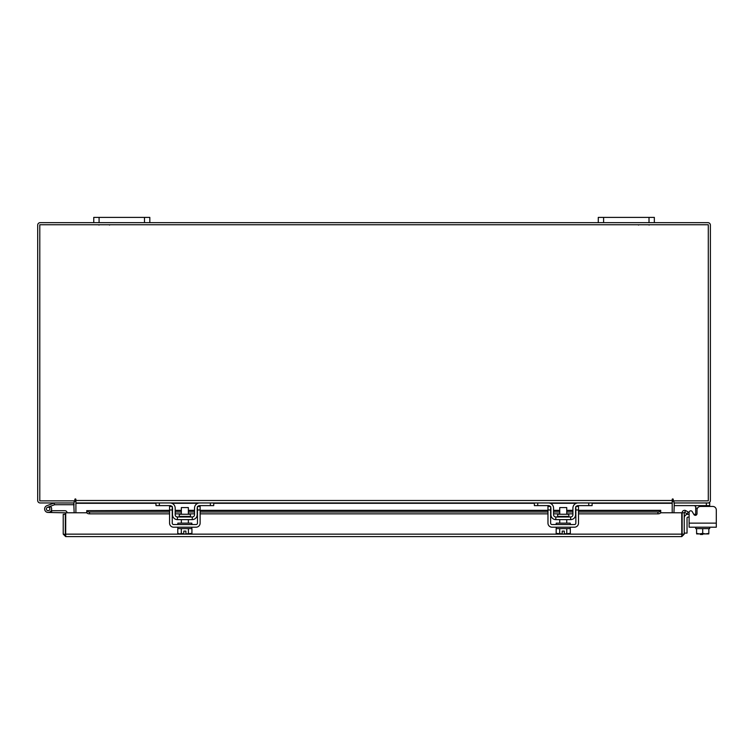 <?xml version="1.0" encoding="UTF-8"?>
<svg xmlns="http://www.w3.org/2000/svg" width="754" height="754" viewBox="0 0 754 754"><rect width="100%" height="100%" fill="white"/><g stroke="black" fill="none" stroke-linecap="round" stroke-linejoin="round"><path stroke-width="1.13" d="M46.494 509.544A1.753 1.753 0 0 1 47.54 507.301L54.618 504.728L54.015 503.078L46.936 505.661A3.506 3.506 0 0 0 44.844 510.147A3.506 3.506 0 0 0 49.34 512.239A3.506 3.506 0 0 0 50.612 506.471L49.378 507.706A1.753 1.753 0 0 1 48.737 510.599A1.753 1.753 0 0 1 46.39 508.95M48.143 510.703A1.753 1.753 0 0 0 49.783 508.347A1.753 1.753 0 0 1 48.143 510.703A1.753 1.753 0 0 0 49.783 508.347A1.753 1.753 0 0 1 48.143 510.703A1.753 1.753 0 0 0 49.783 508.347A1.753 1.753 0 0 1 48.143 510.703A1.753 1.753 0 0 0 49.783 508.347A1.753 1.753 0 0 1 46.899 510.185M54.618 504.728L74.146 504.709M54.74 502.956A2.121 2.121 0 0 0 54.015 503.078M49.887 508.95A1.753 1.753 0 0 0 47.54 507.301M44.637 508.95A3.506 3.506 0 0 0 48.143 512.456L65.325 512.814L65.325 514.322L63.223 514.322L63.223 534.143L65.683 536.603L65.721 512.777L86.823 512.777M51.215 510.637A3.506 3.506 0 0 0 50.395 506.264M67.068 512.777A2.121 2.121 0 0 0 64.957 510.703L51.64 510.703L51.64 512.456M649.015 222.666L649.015 217.397L654.34 217.397L654.34 222.666L598.28 222.666L598.28 217.397L603.605 217.397L603.605 222.666M649.015 217.397L603.605 217.397M702.681 533.926L702.681 534.482L700.438 534.482L700.438 533.926M673.944 500.863L673.944 502.956L709.712 502.956L709.712 506.452L712.794 506.452A3.506 3.506 0 0 1 716.3 509.958L716.3 527.197L689.109 527.197L689.109 517.121L687.884 517.121A0.839 0.839 0 0 0 687.035 517.97L687.035 533.106L684.236 533.106M684.236 517.97A3.647 3.647 0 0 1 687.884 514.322L689.109 514.322L689.109 512.503A1.678 1.678 0 0 1 692.247 511.664L693.878 514.482L692.247 511.664L693.784 514.322L695.697 514.322M144.495 222.666L144.495 217.397L149.82 217.397L149.82 222.666L93.76 222.666L93.76 217.397L99.085 217.397L99.085 222.666M144.495 217.397L99.085 217.397M695.697 515.284L695.697 506.254L694.019 505.614M697.525 508.139L695.697 508.139L695.612 505.896M709.712 505.614L674.227 505.614L674.227 502.965M709.712 527.197L709.712 528.601L696.583 528.601L708.835 528.601L708.835 533.38L708.835 528.601M695.697 527.197L695.697 528.601L696.583 528.601L696.583 533.38L699.363 533.926L702.709 533.38L705.49 533.926L708.835 533.38L708.751 533.926L708.835 533.38M702.709 528.601L702.709 533.38M696.583 533.38L696.573 528.601M706.046 533.926L708.751 533.926M699.919 533.926L705.49 533.926M696.658 533.926L699.363 533.926M712.794 506.452L700.523 506.452A3.506 3.506 0 0 0 697.016 509.958L697.016 513.644A1.678 1.678 0 0 1 693.878 514.482M689.109 517.121L689.109 514.322M190.442 516.405L190.442 514.247L179.263 514.247L179.263 516.405L190.442 516.405L191.007 516.971M210.357 502.956L213.721 502.956L213.721 505.614L210.357 505.614L210.357 502.956L199.706 502.956A5.184 5.184 0 0 0 194.523 508.139L194.523 514.728A2.243 2.243 0 0 1 192.279 516.971L177.426 516.971A2.243 2.243 0 0 1 175.182 514.728L175.182 508.139A5.184 5.184 0 0 0 169.999 502.956L159.348 502.956L159.348 505.614L155.984 505.614L155.984 502.956L159.348 502.956M172.242 506.98A2.526 2.526 0 0 1 172.515 508.139L172.515 514.728A4.901 4.901 0 0 0 177.426 519.629L192.279 519.629A4.901 4.901 0 0 0 197.18 514.728L197.18 508.139A2.526 2.526 0 0 1 197.463 506.98M197.831 506.452A2.526 2.526 0 0 1 199.706 505.614L198.029 506.254M210.357 505.614L199.706 505.614M171.676 506.254L169.999 505.614L159.348 505.614M169.999 505.614A2.526 2.526 0 0 1 171.874 506.452M192.279 519.629L192.279 516.971M177.426 516.971L177.426 519.629M199.207 502.975L199.678 502.956M177.84 527.197L177.84 528.601L191.855 528.601L191.855 527.197M177.84 524.539L177.84 523.135L191.855 523.135L191.855 524.539M188.359 514.247L188.359 507.574L181.346 507.574L181.346 514.247M188.396 528.601L188.396 533.38L188.387 528.601M181.318 528.601L181.318 533.38L179.706 533.926L177.774 533.38L177.774 528.601M181.309 533.38L181.309 528.601M181.318 533.38L183.797 533.879L183.797 531.099L185.899 531.099L185.899 533.879L191.931 533.38L191.931 528.601M190.319 533.926L191.61 533.549M179.706 533.926L183.797 533.879M177.774 533.38L179.386 533.926M185.899 533.879L189.999 533.926M169.575 509.958L169.575 506.452L172.242 506.452L172.242 509.958L169.575 509.958L169.575 523.135A4.062 4.062 0 0 0 173.637 527.197L196.059 527.197A4.062 4.062 0 0 0 200.13 523.135L200.13 509.958L197.463 509.958L197.463 523.135A1.404 1.404 0 0 1 196.059 524.539L173.637 524.539A1.404 1.404 0 0 1 172.242 523.135L172.242 509.958M197.463 509.958L197.463 506.452L200.13 506.452L200.13 509.958M568.836 516.405L568.836 514.247L557.649 514.247L557.649 516.405L568.836 516.405L569.393 516.971M588.751 502.956L592.116 502.956L592.116 505.614L588.751 505.614L588.751 502.956L578.101 502.956A5.184 5.184 0 0 0 572.908 508.139L572.908 514.728A2.243 2.243 0 0 1 570.674 516.971L555.811 516.971A2.243 2.243 0 0 1 553.568 514.728L553.568 508.139A5.184 5.184 0 0 0 548.384 502.956L537.734 502.956L537.734 505.614L534.369 505.614L534.369 502.956L537.734 502.956M550.627 506.98A2.526 2.526 0 0 1 550.91 508.139L550.91 514.728A4.901 4.901 0 0 0 555.811 519.629L570.674 519.629A4.901 4.901 0 0 0 575.575 514.728L575.575 508.139A2.526 2.526 0 0 1 575.858 506.98M576.216 506.452A2.526 2.526 0 0 1 578.101 505.614L576.414 506.254M588.751 505.614L578.101 505.614M550.071 506.254L548.384 505.614L537.734 505.614M548.384 505.614A2.526 2.526 0 0 1 550.269 506.452M570.674 519.629L570.674 516.971M555.811 516.971L555.811 519.629M577.592 502.975L578.064 502.956M556.235 527.197L556.235 528.601L570.25 528.601L570.25 527.197M556.235 524.539L556.235 523.135L570.25 523.135L570.25 524.539M566.744 514.247L566.744 507.574L559.741 507.574L559.741 514.247M559.704 528.601L559.704 533.38L559.704 528.601M566.782 528.601L566.782 533.38L566.782 528.601M558.092 533.926L562.192 533.879L556.169 533.38L556.169 528.601M562.192 533.879L562.192 531.099L564.294 531.099L564.294 533.879L570.316 533.38L570.316 528.601M568.714 533.926L570.005 533.549M556.169 533.38L557.771 533.926M564.294 533.879L568.393 533.926M547.969 509.958L547.969 506.452L550.627 506.452L550.627 509.958L547.969 509.958L547.969 523.135A4.062 4.062 0 0 0 552.032 527.197L574.454 527.197A4.062 4.062 0 0 0 578.516 523.135L578.516 509.958L575.858 509.958L575.858 523.135A1.404 1.404 0 0 1 574.454 524.539L552.032 524.539A1.404 1.404 0 0 1 550.627 523.135L550.627 509.958M575.858 509.958L575.858 506.452L578.516 506.452L578.516 509.958M682.144 512.777L684.236 512.777L684.236 534.143L682.144 534.143L682.144 512.777A2.46 2.46 0 0 1 685.782 510.628L684.236 512.777M660.636 512.777L681.748 512.777L681.776 536.603L65.683 536.603L65.721 534.143L681.748 534.143L681.776 536.603L684.236 534.143M63.223 534.143L65.683 534.511M65.325 534.143L65.325 514.322M685.829 510.656L688.214 512.023L687.167 513.842L684.736 512.447M578.516 510.326L660.721 510.326L660.721 512.466A2.799 1.404 180 0 1 657.922 513.842L657.922 512.023A2.799 1.404 0 0 0 660.721 510.656L578.516 510.656M86.738 512.447L86.738 510.628A2.799 1.404 0 0 0 89.537 512.023L89.537 513.842A2.799 1.404 180 0 1 86.738 512.466L86.738 512.777M169.575 510.656L86.738 510.656L169.575 510.326M89.537 512.023L169.575 512.023M175.182 512.023L181.346 512.023M188.359 512.023L194.523 512.023M200.13 512.023L547.969 512.023M553.568 512.023L559.741 512.023M566.744 512.023L572.908 512.023M578.516 512.023L657.922 512.023M89.537 513.842L169.575 513.842M175.182 513.842L181.346 513.842M188.359 513.842L194.523 513.842M200.13 513.842L547.969 513.842M553.568 513.842L559.741 513.842M566.744 513.842L572.908 513.842M578.516 513.842L657.922 513.842M73.779 502.956L74.146 512.777M673.944 512.777L674.312 502.956M74.146 500.863L74.146 502.956L40.16 502.956A2.46 2.46 0 0 1 37.7 500.496L37.7 225.126A2.46 2.46 0 0 1 40.16 222.666L93.76 222.666M654.34 222.666L707.94 222.666A2.46 2.46 0 0 1 710.391 225.126L710.391 500.496A2.46 2.46 0 0 1 707.94 502.956M598.28 222.666L149.82 222.666M75.9 502.07A2.46 2.46 0 0 0 74.146 500.882M673.944 500.882A2.46 2.46 0 0 0 672.2 502.07M673.247 499.45A0.528 0.528 0 0 0 672.719 498.922A0.528 0.528 0 0 0 672.2 499.45L672.2 502.956L75.9 502.956L75.9 499.45A0.528 0.528 0 0 0 75.372 498.922A0.528 0.528 0 0 0 74.853 499.45L74.853 500.863L39.792 500.863L39.792 224.758L708.298 224.758L708.298 500.863L673.247 500.863L673.247 499.45A0.528 0.528 0 0 0 672.719 498.922A0.528 0.528 0 0 0 672.2 499.45M592.116 503.314L672.2 503.314L672.2 512.777M75.9 512.777L75.9 503.314L155.984 503.314M75.9 499.45A0.528 0.528 0 0 0 75.372 498.922A0.528 0.528 0 0 0 74.853 499.45M693.784 514.322L692.247 511.664M706.347 505.614L706.347 502.956M695.697 514.728L696.621 514.728M689.109 523.135L716.3 523.135M175.182 510.656L181.346 510.656M188.359 510.656L194.523 510.656M200.13 510.656L547.969 510.656M553.568 510.656L559.741 510.656M566.744 510.656L572.908 510.656M171.903 503.314L197.793 503.314M213.721 503.314L534.369 503.314M550.297 503.314L576.188 503.314M75.9 500.496L672.2 500.496M109.594 225.069L109.01 224.758M98.944 225.069L99.528 224.758L98.944 225.069M649.147 225.069L648.572 224.758M638.497 225.069L639.081 224.758M179.263 516.405L178.698 516.971M188.359 519.629L188.359 523.135M181.346 519.629L181.346 523.135M557.649 516.405L557.093 516.971M566.744 519.629L566.744 523.135M559.741 519.629L559.741 523.135M572.908 510.326L566.744 510.326M559.741 510.326L553.568 510.326M547.969 510.326L200.13 510.326M194.523 510.326L188.359 510.326M181.346 510.326L175.182 510.326"/></g></svg>
